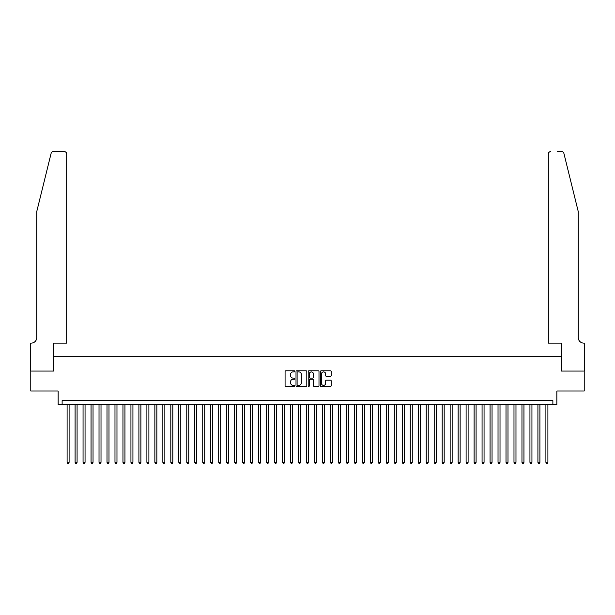 <?xml version="1.0" encoding="UTF-8"?>
<svg xmlns="http://www.w3.org/2000/svg" width="615" height="615" viewBox="0 0 615 615"><rect width="100%" height="100%" fill="white"/><g stroke="black" fill="none" stroke-linecap="round" stroke-linejoin="round"><path stroke-width="0.92" d="M294.731 371.36A0.546 0.546 0 0 0 294.185 370.807L285.86 370.807A0.784 0.784 0 0 0 285.076 371.591L285.076 385.69A0.784 0.784 0 0 0 285.86 386.474L294.185 386.474A0.546 0.546 0 0 0 294.731 385.928A0.546 0.546 0 0 0 294.185 385.382L293.109 385.382A2.506 2.506 0 0 1 290.603 382.876L290.603 381.7A2.506 2.506 0 0 1 293.109 379.194L294.185 379.194A0.546 0.546 0 0 0 294.731 378.64A0.546 0.546 0 0 0 294.185 378.094L293.109 378.094A2.506 2.506 0 0 1 290.603 375.588L290.603 374.412A2.506 2.506 0 0 1 293.109 371.906L294.185 371.906A0.546 0.546 0 0 0 294.731 371.36M330.393 376.334A0.784 0.784 0 0 0 331.178 375.55L331.178 371.591A0.784 0.784 0 0 0 330.393 370.807L321.145 370.807A0.784 0.784 0 0 0 320.369 371.591L320.369 385.69A0.784 0.784 0 0 0 321.145 386.474L330.393 386.474A0.784 0.784 0 0 0 331.178 385.69L331.178 380.916A0.784 0.784 0 0 0 330.393 380.132L326.434 380.132A0.784 0.784 0 0 0 325.65 380.916L325.65 383.283A2.099 2.099 0 0 1 323.559 385.382A2.099 2.099 0 0 1 321.461 383.283L321.461 374.005A2.099 2.099 0 0 1 323.559 371.906A2.099 2.099 0 0 1 325.65 374.005L325.65 375.55A0.784 0.784 0 0 0 326.434 376.334L330.393 376.334M552.885 404.578L556.875 404.578L556.875 391.009L584.212 391.009L584.212 371.06L561.264 371.06L561.264 356.7L53.736 356.7L53.736 371.06L30.788 371.06L30.788 391.009L58.125 391.009L58.125 404.578L552.885 404.578L552.885 400.588L62.115 400.588L62.115 404.578M306.816 371.591A0.784 0.784 0 0 0 306.032 370.807L296.791 370.807A0.784 0.784 0 0 0 296.007 371.591L296.007 385.69A0.784 0.784 0 0 0 296.791 386.474L306.032 386.474A0.784 0.784 0 0 0 306.816 385.69L306.816 371.591M308.968 370.807L318.209 370.807A0.784 0.784 0 0 1 318.993 371.591L318.993 385.69A0.784 0.784 0 0 1 318.209 386.474L314.257 386.474A0.784 0.784 0 0 1 313.473 385.69L313.473 379.978A0.784 0.784 0 0 0 312.689 379.194L310.068 379.194A0.784 0.784 0 0 0 309.284 379.978L309.284 385.928A0.546 0.546 0 0 1 308.73 386.474A0.546 0.546 0 0 1 308.184 385.928L308.184 371.591A0.784 0.784 0 0 1 308.968 370.807M297.652 371.906A0.546 0.546 0 0 0 297.099 372.452L297.099 384.829A0.546 0.546 0 0 0 297.652 385.382L298.782 385.382A2.506 2.506 0 0 0 301.289 382.876L301.289 374.412A2.506 2.506 0 0 0 298.782 371.906L297.652 371.906M313.473 374.043A2.099 2.099 0 0 0 311.375 371.944A2.099 2.099 0 0 0 309.284 374.043L309.284 377.31A0.784 0.784 0 0 0 310.068 378.094L312.689 378.094A0.784 0.784 0 0 0 313.473 377.31L313.473 374.043M67.097 404.578L67.097 462.357L69.095 462.357L69.095 404.578M69.095 462.357L68.496 463.395L67.696 463.395L67.097 462.357M51.091 153.427C51.698 152.12 51.698 152.12 51.091 153.427L36.777 211.46L36.777 337.543A5.589 5.589 0 0 1 31.188 343.132L30.75 343.132L30.75 371.06L53.613 371.06L53.613 343.132L66.697 343.132L66.697 154.004A2.391 2.391 0 0 0 64.306 151.605L53.413 151.605A2.391 2.391 0 0 0 51.091 153.427M57.679 151.605L64.306 151.605C65.751 151.759 66.551 152.558 66.697 154.004L66.697 343.132M36.777 337.543A5.589 5.589 0 0 1 31.188 343.132M573.833 193.663L563.909 153.427L578.223 211.46L578.223 337.543A5.589 5.589 0 0 0 583.812 343.132L584.25 343.132L584.25 371.06L561.387 371.06L561.387 343.132L548.303 343.132L548.303 154.004L548.303 343.132M557.321 151.605L561.587 151.605A2.391 2.391 0 0 1 563.909 153.427M550.694 151.605A2.391 2.391 0 0 0 548.303 154.004C548.449 152.558 549.249 151.759 550.694 151.605M578.223 337.543A5.589 5.589 0 0 0 583.812 343.132M75.076 404.578L75.076 462.357L77.075 462.357L77.075 404.578M77.075 462.357L76.475 463.395L75.676 463.395L75.076 462.357M83.056 404.578L83.056 462.357L85.055 462.357L85.055 404.578M85.055 462.357L84.455 463.395L83.655 463.395L83.056 462.357M91.043 404.578L91.043 462.357L93.034 462.357L93.034 404.578M93.034 462.357L92.434 463.395L91.635 463.395L91.043 462.357M99.023 404.578L99.023 462.357L101.014 462.357L101.014 404.578M101.014 462.357L100.414 463.395L99.615 463.395L99.023 462.357M107.002 404.578L107.002 462.357L108.993 462.357L108.993 404.578M108.993 462.357L108.394 463.395L107.602 463.395L107.002 462.357M114.982 404.578L114.982 462.357L116.973 462.357L116.973 404.578M116.973 462.357L116.373 463.395L115.582 463.395L114.982 462.357M122.962 404.578L122.962 462.357L124.953 462.357L124.953 404.578M124.953 462.357L124.353 463.395L123.561 463.395L122.962 462.357M130.941 404.578L130.941 462.357L132.932 462.357L132.932 404.578M132.932 462.357L132.34 463.395L131.541 463.395L130.941 462.357M138.921 404.578L138.921 462.357L140.912 462.357L140.912 404.578M140.912 462.357L140.32 463.395L139.52 463.395L138.921 462.357M146.9 404.578L146.9 462.357L148.899 462.357L148.899 404.578M148.899 462.357L148.3 463.395L147.5 463.395L146.9 462.357M154.88 404.578L154.88 462.357L156.879 462.357L156.879 404.578M156.879 462.357L156.279 463.395L155.48 463.395L154.88 462.357M162.86 404.578L162.86 462.357L164.858 462.357L164.858 404.578M164.858 462.357L164.259 463.395L163.459 463.395L162.86 462.357M170.839 404.578L170.839 462.357L172.838 462.357L172.838 404.578M172.838 462.357L172.238 463.395L171.439 463.395L170.839 462.357M178.819 404.578L178.819 462.357L180.818 462.357L180.818 404.578M180.818 462.357L180.218 463.395L179.419 463.395L178.819 462.357M186.799 404.578L186.799 462.357L188.797 462.357L188.797 404.578M188.797 462.357L188.198 463.395L187.398 463.395L186.799 462.357M194.778 404.578L194.778 462.357L196.777 462.357L196.777 404.578M196.777 462.357L196.177 463.395L195.378 463.395L194.778 462.357M202.758 404.578L202.758 462.357L204.757 462.357L204.757 404.578M204.757 462.357L204.157 463.395L203.357 463.395L202.758 462.357M210.737 404.578L210.737 462.357L212.736 462.357L212.736 404.578M212.736 462.357L212.137 463.395L211.337 463.395L210.737 462.357M218.725 404.578L218.725 462.357L220.716 462.357L220.716 404.578M220.716 462.357L220.116 463.395L219.317 463.395L218.725 462.357M226.704 404.578L226.704 462.357L228.695 462.357L228.695 404.578M228.695 462.357L228.096 463.395L227.296 463.395L226.704 462.357M234.684 404.578L234.684 462.357L236.675 462.357L236.675 404.578M236.675 462.357L236.075 463.395L235.284 463.395L234.684 462.357M242.664 404.578L242.664 462.357L244.655 462.357L244.655 404.578M244.655 462.357L244.055 463.395L243.263 463.395L242.664 462.357M250.643 404.578L250.643 462.357L252.634 462.357L252.634 404.578M252.634 462.357L252.035 463.395L251.243 463.395L250.643 462.357M258.623 404.578L258.623 462.357L260.614 462.357L260.614 404.578M260.614 462.357L260.022 463.395L259.223 463.395L258.623 462.357M266.603 404.578L266.603 462.357L268.594 462.357L268.594 404.578M268.594 462.357L268.002 463.395L267.202 463.395L266.603 462.357M274.582 404.578L274.582 462.357L276.581 462.357L276.581 404.578M276.581 462.357L275.981 463.395L275.182 463.395L274.582 462.357M282.562 404.578L282.562 462.357L284.561 462.357L284.561 404.578M284.561 462.357L283.961 463.395L283.161 463.395L282.562 462.357M290.541 404.578L290.541 462.357L292.54 462.357L292.54 404.578M292.54 462.357L291.94 463.395L291.141 463.395L290.541 462.357M298.521 404.578L298.521 462.357L300.52 462.357L300.52 404.578M300.52 462.357L299.92 463.395L299.121 463.395L298.521 462.357M306.501 404.578L306.501 462.357L308.499 462.357L308.499 404.578M308.499 462.357L307.9 463.395L307.1 463.395L306.501 462.357M314.48 404.578L314.48 462.357L316.479 462.357L316.479 404.578M316.479 462.357L315.879 463.395L315.08 463.395L314.48 462.357M322.46 404.578L322.46 462.357L324.459 462.357L324.459 404.578M324.459 462.357L323.859 463.395L323.06 463.395L322.46 462.357M330.44 404.578L330.44 462.357L332.438 462.357L332.438 404.578M332.438 462.357L331.839 463.395L331.039 463.395L330.44 462.357M338.419 404.578L338.419 462.357L340.418 462.357L340.418 404.578M340.418 462.357L339.818 463.395L339.019 463.395L338.419 462.357M346.406 404.578L346.406 462.357L348.398 462.357L348.398 404.578M348.398 462.357L347.798 463.395L346.998 463.395L346.406 462.357M354.386 404.578L354.386 462.357L356.377 462.357L356.377 404.578M356.377 462.357L355.778 463.395L354.978 463.395L354.386 462.357M362.366 404.578L362.366 462.357L364.357 462.357L364.357 404.578M364.357 462.357L363.757 463.395L362.965 463.395L362.366 462.357M370.345 404.578L370.345 462.357L372.336 462.357L372.336 404.578M372.336 462.357L371.737 463.395L370.945 463.395L370.345 462.357M378.325 404.578L378.325 462.357L380.316 462.357L380.316 404.578M380.316 462.357L379.716 463.395L378.925 463.395L378.325 462.357M386.305 404.578L386.305 462.357L388.296 462.357L388.296 404.578M388.296 462.357L387.704 463.395L386.904 463.395L386.305 462.357M394.284 404.578L394.284 462.357L396.275 462.357L396.275 404.578M396.275 462.357L395.683 463.395L394.884 463.395L394.284 462.357M402.264 404.578L402.264 462.357L404.263 462.357L404.263 404.578M404.263 462.357L403.663 463.395L402.863 463.395L402.264 462.357M410.243 404.578L410.243 462.357L412.242 462.357L412.242 404.578M412.242 462.357L411.643 463.395L410.843 463.395L410.243 462.357M418.223 404.578L418.223 462.357L420.222 462.357L420.222 404.578M420.222 462.357L419.622 463.395L418.823 463.395L418.223 462.357M426.203 404.578L426.203 462.357L428.201 462.357L428.201 404.578M428.201 462.357L427.602 463.395L426.802 463.395L426.203 462.357M434.182 404.578L434.182 462.357L436.181 462.357L436.181 404.578M436.181 462.357L435.581 463.395L434.782 463.395L434.182 462.357M442.162 404.578L442.162 462.357L444.161 462.357L444.161 404.578M444.161 462.357L443.561 463.395L442.762 463.395L442.162 462.357M450.142 404.578L450.142 462.357L452.14 462.357L452.14 404.578M452.14 462.357L451.541 463.395L450.741 463.395L450.142 462.357M458.121 404.578L458.121 462.357L460.12 462.357L460.12 404.578M460.12 462.357L459.52 463.395L458.721 463.395L458.121 462.357M466.101 404.578L466.101 462.357L468.1 462.357L468.1 404.578M468.1 462.357L467.5 463.395L466.7 463.395L466.101 462.357M474.088 404.578L474.088 462.357L476.079 462.357L476.079 404.578M476.079 462.357L475.48 463.395L474.68 463.395L474.088 462.357M482.068 404.578L482.068 462.357L484.059 462.357L484.059 404.578M484.059 462.357L483.459 463.395L482.66 463.395L482.068 462.357M490.047 404.578L490.047 462.357L492.038 462.357L492.038 404.578M492.038 462.357L491.439 463.395L490.647 463.395L490.047 462.357M498.027 404.578L498.027 462.357L500.018 462.357L500.018 404.578M500.018 462.357L499.418 463.395L498.627 463.395L498.027 462.357M506.007 404.578L506.007 462.357L507.998 462.357L507.998 404.578M507.998 462.357L507.398 463.395L506.606 463.395L506.007 462.357M513.986 404.578L513.986 462.357L515.977 462.357L515.977 404.578M515.977 462.357L515.385 463.395L514.586 463.395L513.986 462.357M521.966 404.578L521.966 462.357L523.957 462.357L523.957 404.578M523.957 462.357L523.365 463.395L522.566 463.395L521.966 462.357M529.946 404.578L529.946 462.357L531.944 462.357L531.944 404.578M531.944 462.357L531.345 463.395L530.545 463.395L529.946 462.357M537.925 404.578L537.925 462.357L539.924 462.357L539.924 404.578M539.924 462.357L539.324 463.395L538.525 463.395L537.925 462.357M545.905 404.578L545.905 462.357L547.904 462.357L547.904 404.578M547.904 462.357L547.304 463.395L546.504 463.395L545.905 462.357"/></g></svg>
